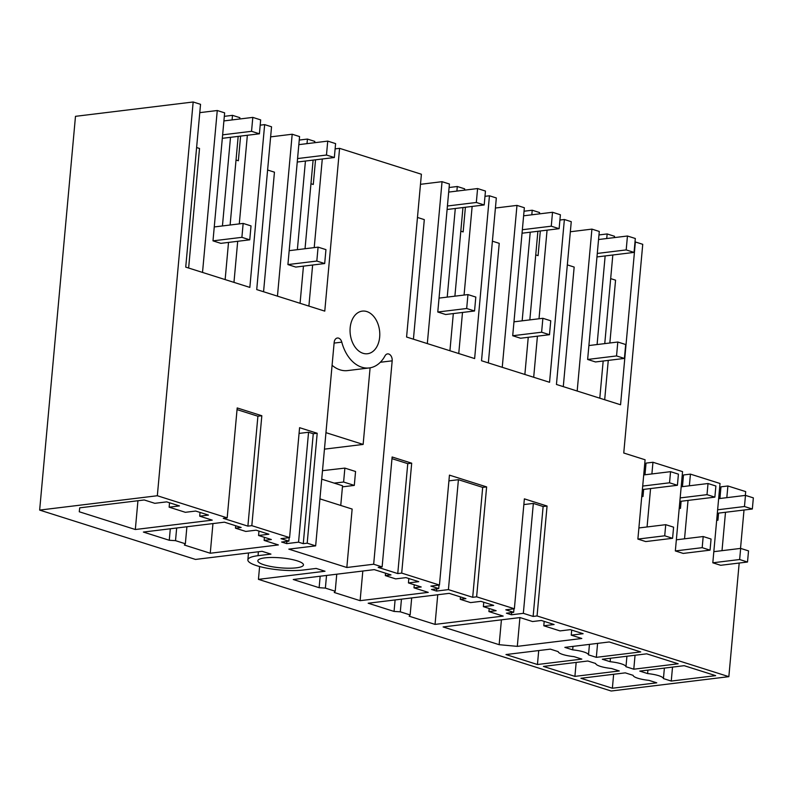 <?xml version="1.0" encoding="UTF-8"?>
<svg xmlns="http://www.w3.org/2000/svg" width="793" height="793" viewBox="0 0 793 793"><rect width="100%" height="100%" fill="white"/><g stroke="black" fill="none" stroke-linecap="round" stroke-linejoin="round"><path stroke-width="1.19" d="M199.786 112.646L217.262 110.514L224.637 112.854L223.904 120.923L252.808 117.394L251.54 131.311L222.635 134.84L223.904 120.923M214.249 226.947L243.154 223.418L251.024 225.906L249.755 239.823L220.851 243.352L212.99 240.854L222.635 134.84M202.522 272.425L217.262 110.514M225.143 279.582L228.523 242.41M230.109 225.014L238.178 136.386M239.754 118.99L239.873 117.681L232.498 115.342L232.081 119.921M222.436 225.946L230.505 137.328L259.41 133.799L251.54 131.311M224.32 116.343L232.498 115.342M193.165 101.99L157.331 495.744L39.65 510.087L75.484 116.333L193.165 101.99L200.54 104.319L185.731 267.112L249.845 287.403L264.654 124.62L271.543 126.791L256.724 289.584L324.773 311.124L339.582 148.341L421.4 174.242L406.581 337.025L474.63 358.565L489.45 195.782L496.329 197.963L481.52 360.746L549.559 382.285L564.378 219.502L571.257 221.683L556.448 384.466L620.562 404.767L635.371 241.974L642.746 244.313L623.754 453.011L645.096 459.771L637.879 539.081L645.74 541.569L672.583 538.298L664.712 535.8L637.879 539.081M188.635 268.034L199.519 148.46L196.614 147.538M222.318 138.319L230.505 137.328M240.596 136.099L238.356 160.751L236.027 160.008M157.331 495.744L227.185 517.859L237.196 407.939L261.829 415.74L251.827 525.66L289.584 537.604L281 538.655L288.87 541.143L281.644 542.025L286.679 543.621L298.555 542.174L303.263 543.661L313.265 433.741L308.556 432.254L298.555 542.174M315.654 545.862L288.811 549.133L346.828 567.501L373.672 564.229L392.178 360.825A5.729 3.935 83 0 0 387.549 353.896A5.729 3.935 83 0 0 385.031 355.829A35.784 24.583 83 0 1 369.251 367.942A35.784 24.583 83 0 1 341.793 342.15A5.729 3.935 83 0 0 337.402 338.016A5.729 3.935 83 0 0 334.16 342.457L315.654 545.862L307.188 543.185L317.2 433.265L299.585 427.685L289.584 537.604M373.672 564.229L382.127 566.906L392.129 456.986L411.696 463.181L401.694 573.101L439.441 585.046L430.867 586.096L438.727 588.584L431.501 589.467L436.537 591.063L448.412 589.615L472.687 597.298L476.623 596.822L486.624 486.902L449.443 475.136L439.441 585.046M476.623 596.822L514.37 608.766L505.795 609.817L513.656 612.305L506.43 613.187L511.465 614.783L523.34 613.336L533.124 616.429L537.059 615.953L728.846 676.667L611.165 691.01L258.439 579.356L325.031 571.238L316.179 568.432L303.273 570.008A32.919 7.157 -174.8 0 1 256.912 565.746A32.919 7.157 -174.8 0 1 247.872 559.858A32.919 7.157 -174.8 0 1 258.042 555.685L270.938 554.109L262.096 551.313L195.504 559.432L39.65 510.087M533.124 616.429L543.126 506.509L547.061 506.033L524.371 498.856L514.37 608.766M547.061 506.033L537.059 615.953M719.915 498.5L720.976 486.823L727.895 485.98L745.688 491.61L745.341 495.397M744.012 510.018L740.523 548.409M739.185 563.03L728.846 676.667M727.895 485.98L726.824 497.657M716.664 520.367L717.933 520.218L718.577 513.121L725.496 512.278L722.007 550.669M712.808 562.802L720.668 565.29L747.512 562.019L739.641 559.521L712.808 562.802L717.635 509.79L744.468 506.519L745.479 495.387L753.35 497.875L752.339 509.007L744.468 506.519M682.446 486.644L683.507 474.967L690.425 474.125L720.024 483.492L717.635 509.79M690.425 474.125L689.365 485.802M679.205 508.511L680.473 508.353L681.118 501.265L688.037 500.413L684.537 538.814M675.339 550.937L683.209 553.425L710.052 550.154L702.182 547.666L675.339 550.937L680.166 497.925L707.009 494.654L708.02 483.522L715.881 486.01L714.87 497.142L707.009 494.654M644.977 474.779L646.047 463.102L652.956 462.26L682.555 471.627L680.166 497.925M652.956 462.26L651.896 473.936M641.735 496.646L643.004 496.497L643.648 489.4L650.567 488.557L647.068 526.948M379.669 337.094A21.47 14.75 83 0 0 362.322 311.114A21.47 14.75 83 0 0 350.169 327.757A21.47 14.75 83 0 0 367.516 353.737A21.47 14.75 83 0 0 379.669 337.094M227.185 517.859L223.259 518.335L247.892 526.136L257.903 416.216L237.038 409.614M257.903 416.216L261.829 415.74M260.193 125.165L264.654 124.62M247.357 135.276L239.288 223.894M237.702 241.29L233.965 282.377M135.325 529.516L212.227 520.139L199.697 516.164L208.47 515.093L195.683 511.049L185.364 512.308L169.137 507.173L179.456 505.914L166.679 501.87L154.804 503.317L144.237 499.967L79.716 507.837L79.27 511.772L135.325 529.516L137.942 500.74M169.137 507.173L169.533 502.772M199.697 516.164L200.034 512.427M382.127 566.906L378.192 567.382L397.759 573.577L401.694 573.101M307.188 543.185L303.263 543.661M247.892 526.136L251.827 525.66M587.831 661.005L543.443 666.417L574.905 676.379L619.293 670.967L611.482 668.489A17.178 3.727 -174.8 0 1 595.652 663.483L587.831 661.005M335.211 591.211L325.378 588.099L319.123 587.702L293.251 579.505L374.286 569.632L390.999 574.915L385.319 575.609L395.648 578.88L405.966 577.621L418.754 581.665L408.435 582.924L421.212 586.979L413.986 587.851L428.25 592.371L360.111 600.678L334.24 592.48L335.211 591.211L336.757 574.201M435.04 624.398L503.178 616.092L488.914 611.572L496.14 610.699L483.363 606.645L493.682 605.386L480.905 601.342L470.576 602.601L460.257 599.33L465.927 598.636L449.215 593.352L368.18 603.225L394.052 611.423L400.306 611.819L410.14 614.932L409.168 616.201L435.04 624.398L437.746 594.75M543.79 625.776L560.017 630.911L570.336 629.652L583.123 633.706L571.247 635.153L581.814 638.494L517.304 646.364L499.154 644.689L443.109 626.946L520.02 617.569L532.549 621.543L541.332 620.473L554.109 624.517L543.79 625.776L544.186 621.375M235.462 528.168L241.141 527.474L224.419 522.181L143.384 532.063L169.266 540.261L175.521 540.657L185.354 543.77L184.382 545.039L210.254 553.236L278.383 544.93L264.128 540.41L271.355 539.527L258.568 535.483L268.896 534.224L256.109 530.18L245.79 531.439L235.462 528.168L235.68 525.749M596.326 657.338L588.505 654.859A17.178 3.727 -174.8 0 0 572.675 649.854L564.854 647.375L609.242 641.963L640.714 651.925L596.326 657.338L597.595 643.381M581.834 659.102L537.446 664.514L505.974 654.552L550.362 649.14L558.183 651.618A17.178 3.727 -174.8 0 0 574.013 656.634L581.834 659.102M663.434 678.58L671.255 681.058L715.643 675.646L684.181 665.684L639.792 671.096L647.603 673.574A17.178 3.727 -174.8 0 1 663.434 678.58L664.385 668.093M612.374 688.235L580.902 678.273L625.29 672.86L633.111 675.339A17.178 3.727 -174.8 0 0 648.942 680.354L656.763 682.823L612.374 688.235L613.643 674.288M602.323 659.241L610.144 661.709A17.178 3.727 -174.8 0 1 625.974 666.725L633.785 669.203L678.174 663.791L646.711 653.828L602.323 659.241M264.921 557.866A22.898 4.976 -174.8 0 0 257.844 560.77A22.898 4.976 -174.8 0 0 271.464 566.618A22.898 4.976 -174.8 0 0 296.394 567.828A22.898 4.976 -174.8 0 0 303.461 564.923A22.898 4.976 -174.8 0 0 289.851 559.075A22.898 4.976 -174.8 0 0 264.921 557.866M258.439 579.356L259.608 566.529M299.06 433.414L308.556 432.254M286.679 543.621L286.878 541.381M313.265 433.741L317.2 433.265M288.87 541.143L289.187 537.654M258.568 535.483L258.974 531.082M264.128 540.41L264.406 537.337M210.254 553.236L212.95 523.588M185.354 543.77L186.9 526.76M175.521 540.657L176.67 528.009M169.266 540.261L170.307 528.782M335.122 148.886L339.582 148.341M315.535 159.819L313.285 184.472L310.955 183.728M322.285 158.996L314.216 247.614M312.63 265.011L308.893 306.098M263.563 291.755L274.447 172.18L267.608 170.009M300.071 303.303L303.451 266.131M305.037 248.734L313.106 160.107M314.692 142.71L314.811 141.402L307.436 139.062L307.01 143.642M297.246 162.04L334.339 157.52L326.468 155.031L297.563 158.56L299.566 136.574L292.191 134.235L270.621 136.872M297.365 249.666L305.434 161.048M299.248 140.064L307.436 139.062M289.177 250.667L287.918 264.575L295.779 267.072L324.684 263.544L325.953 249.626L318.082 247.138L289.177 250.667L297.563 158.56M277.451 296.146L292.191 134.235M540.32 230.981L538.08 255.633L535.741 254.9M523.34 613.336L533.342 503.416L543.126 506.509M517.304 646.364L519.921 617.588M499.154 644.689L501.424 619.839M571.247 635.153L571.703 630.088M609.847 342.992L615.566 280.167L610.679 278.621M604.682 399.741L608.261 360.399M599.795 398.195L603.176 361.013M604.762 343.617L612.82 254.999M614.406 237.593L614.525 236.284L607.151 233.945L598.973 234.946M559.908 220.048L564.378 219.502M523.856 504.576L533.342 503.416M563.288 386.637L574.162 267.063L567.332 264.892M577.175 391.028L591.915 229.118L570.345 231.754M591.915 229.118L599.29 231.457L598.546 239.526L627.451 236.007L626.192 249.914L597.288 253.443L598.546 239.526M588.902 345.55L617.806 342.021L625.677 344.519L624.408 358.426L595.503 361.955L587.633 359.457L597.288 253.443M606.734 238.524L607.151 233.945M597.089 344.549L605.148 255.931L634.053 252.402L626.192 249.914M596.97 256.932L605.148 255.931M448.412 589.615L458.413 479.696L448.927 480.855M436.537 591.063L436.745 588.832M472.687 597.298L482.689 487.378L458.413 479.696M482.689 487.378L486.624 486.902M438.727 588.584L439.044 585.095M397.759 573.577L407.761 463.657L411.696 463.181M407.761 463.657L391.97 458.661M408.435 582.924L408.831 578.523M413.986 587.851L414.273 584.778M360.111 600.678L362.817 571.029M325.378 588.099L326.528 575.45M319.123 587.702L320.164 576.224M385.319 575.609L385.547 573.19M484.979 196.327L489.45 195.782M465.392 207.26L463.152 231.913L460.812 231.179M472.142 206.438L464.074 295.055M462.497 312.452L458.75 353.539M413.421 339.196L424.305 219.621L417.465 217.451M449.928 350.754L453.318 313.572M454.895 296.176L462.963 207.548M464.549 190.151L464.668 188.843L457.293 186.504L456.877 191.083M447.103 209.491L484.196 204.961L476.325 202.473L447.421 206.002L449.423 184.016L442.048 181.676L420.478 184.313M447.222 297.107L455.291 208.49M449.106 187.505L457.293 186.504M439.044 298.109L437.776 312.016L445.646 314.514L474.551 310.985L475.81 297.068L467.949 294.58L439.044 298.109L447.421 206.002M427.318 343.587L442.048 181.676M511.465 614.783L511.673 612.553M513.656 612.305L513.973 608.816M483.363 606.645L483.76 602.244M488.914 611.572L489.202 608.499M410.14 614.932L411.686 597.922M400.306 611.819L401.456 599.171M394.052 611.423L395.102 599.944M460.257 599.33L460.475 596.911M547.071 230.158L539.012 318.776M537.426 336.173L533.689 377.26M488.349 362.916L499.233 243.342L492.394 241.171M524.867 374.474L528.247 337.293M529.833 319.896L537.892 231.278M539.478 213.872L539.597 212.564L532.222 210.224L531.806 214.804M522.042 233.211L559.124 228.681L551.264 226.193L522.359 229.722L524.351 207.736L516.977 205.397L495.417 208.034M522.161 320.828L530.22 232.21M524.034 211.225L532.222 210.224M513.973 321.829L512.704 335.736L520.575 338.234L549.48 334.705L550.748 320.788L542.878 318.3L513.973 321.829L522.359 229.722M502.247 367.308L516.977 205.397M340.752 505.458L342.546 485.762L334.16 483.106L343.607 482.025L344.876 468.108L322.493 470.675M342.447 486.852L354.302 485.405L355.561 471.498L344.876 468.108M354.302 485.405L343.607 482.025M346.828 567.501L352.142 509.056L319.926 498.866M324.456 449.145L363.135 444.427L370.103 367.813M369.251 367.942L347.572 370.589A35.784 24.583 -97 0 1 332.079 365.286M325.953 432.661L363.135 444.427M671.255 681.058L672.523 667.101M647.921 670.105L647.603 673.574M625.974 666.725L626.926 656.237M633.785 669.203L635.054 655.246M610.451 658.249L610.144 661.709M574.905 676.379L576.174 662.423M537.446 664.514L538.715 650.567M588.505 654.859L589.457 644.372M572.992 646.384L572.675 649.854M334.16 483.106L321.72 479.17M252.808 117.394L260.669 119.892L259.41 133.799M212.99 240.854L241.895 237.335L249.755 239.823M243.154 223.418L241.895 237.335M448.689 192.084L477.594 188.556L485.465 191.054L484.196 204.961M437.776 312.016L466.68 308.497L474.551 310.985M477.594 188.556L476.325 202.473M467.949 294.58L466.68 308.497M523.618 215.805L552.523 212.276L560.393 214.774L559.124 228.681M512.704 335.736L541.609 332.217L549.48 334.705M552.523 212.276L551.264 226.193M542.878 318.3L541.609 332.217M298.832 144.643L327.737 141.114L335.598 143.612L334.339 157.52M287.918 264.575L316.823 261.056L324.684 263.544M327.737 141.114L326.468 155.031M318.082 247.138L316.823 261.056M627.451 236.007L635.322 238.495L634.053 252.402M587.633 359.457L616.538 355.938L624.408 358.426M617.806 342.021L616.538 355.938M678.421 474.155L677.41 485.286L669.54 482.798L670.551 471.666L678.421 474.155M643.648 489.4L642.38 489.559M677.41 485.286L650.567 488.557M642.697 486.069L669.54 482.798M643.718 474.938L670.551 471.666M638.89 527.95L665.733 524.679L664.712 535.8M665.733 524.679L673.594 527.167L672.583 538.298M681.118 501.265L679.849 501.414M714.87 497.142L688.037 500.413M681.177 486.793L708.02 483.522M642.201 491.551L643.47 491.392M676.35 539.805L703.193 536.534L702.182 547.666M703.193 536.534L711.063 539.022L710.052 550.154M718.577 513.121L717.308 513.279M752.339 509.007L725.496 512.278M718.646 498.658L745.479 495.387M679.67 503.406L680.929 503.258M713.819 551.67L740.662 548.399L739.641 559.521M740.662 548.399L748.523 550.887L747.512 562.019M392.178 360.825L380.323 362.272M258.399 551.759L258.042 555.685M341.793 342.15L334.101 343.082M248.496 552.969L247.872 559.858"/></g></svg>
